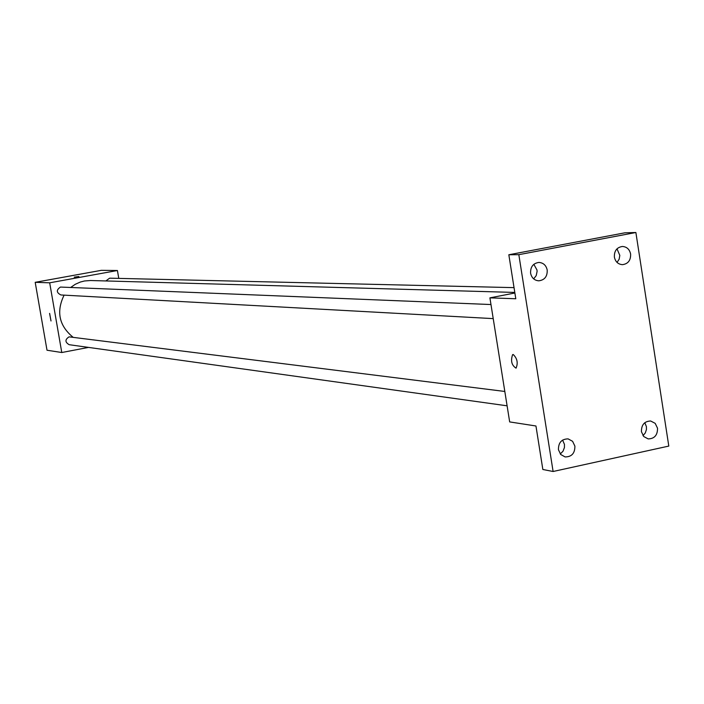 <?xml version="1.0" encoding="UTF-8"?>
<svg xmlns="http://www.w3.org/2000/svg" width="704" height="704" viewBox="0 0 704 704"><rect width="100%" height="100%" fill="white"/><g stroke="black" fill="none" stroke-linecap="round" stroke-linejoin="round"><path stroke-width="1.06" d="M88.554 347.406L61.776 352.519L47.01 350.231L35.2 282.322L101.332 270.336L117.418 270.512L118.774 278.388M61.776 352.519L49.685 282.814L35.2 282.322M49.632 313.412L51.014 320.954L49.632 313.412M514.791 292.424L90.517 280.518L84.445 280.984L80.247 282.075L75.266 284.293L70.761 287.399M64.09 295.143C56.1 311.652 59.048 325.653 72.952 337.163M49.685 282.814L117.418 270.512M504.821 391.459L69.071 336.855C64.891 339.574 64.926 342.197 69.194 344.705L507.1 405.812M490.978 304.542L60.447 287.065C56.162 289.986 56.32 292.618 60.914 294.967L493.222 318.622M105.864 280.949L109.622 278.177L514.034 287.637M78.901 276.531L74.228 277.147L78.901 276.531M50.996 320.962L49.579 313.412M553.106 471.495L518.83 254.672L635.879 232.505L668.8 446.081L553.106 471.495L542.846 469.489L535.955 425.99L509.67 421.916L489.914 297.862L514.888 293.005M518.83 254.672L508.834 254.76L624.914 232.804L635.879 232.505M489.914 297.862L515.794 298.751L508.834 254.76M513.225 354.517C517.255 358.424 518.206 362.965 516.067 368.148C511.658 365.367 510.497 360.87 512.609 354.64L513.225 354.517L512.609 354.64C510.506 360.862 511.658 365.367 516.076 368.148M560.27 453.957L562.998 451.255L564.432 447.568L564.458 444.382L562.584 440.079M642.998 435.635L645.278 432.969L646.43 429.554L646.413 426.659L644.811 422.69M533.685 278.881L536.219 275.59L537.099 271.41L536.976 269.975L533.834 264.308M617.038 262.398L619.133 259.239L619.819 255.402L616.994 248.82M641.432 431.71C641.353 424.802 644.433 421.23 650.672 421.001L655.186 423.35L657.527 428.217C657.589 435.178 654.474 438.742 648.173 438.909L643.738 436.533L641.432 431.71M614.381 257.127C614.134 250.897 616.818 247.342 622.415 246.47C626.815 246.778 629.552 249.286 630.617 254.012C630.846 260.304 628.135 263.859 622.468 264.66C618.121 264.308 615.428 261.791 614.381 257.127M530.596 273.231C530.358 266.86 533.13 263.261 538.93 262.434C543.374 262.794 546.137 265.329 547.21 270.037C547.439 276.478 544.614 280.078 538.745 280.826C534.371 280.412 531.652 277.886 530.596 273.231M558.439 449.706C558.386 442.587 561.607 438.988 568.11 438.882L572.59 441.302L574.895 446.134C574.939 453.314 571.674 456.905 565.101 456.931L560.71 454.485L558.439 449.706"/></g></svg>
